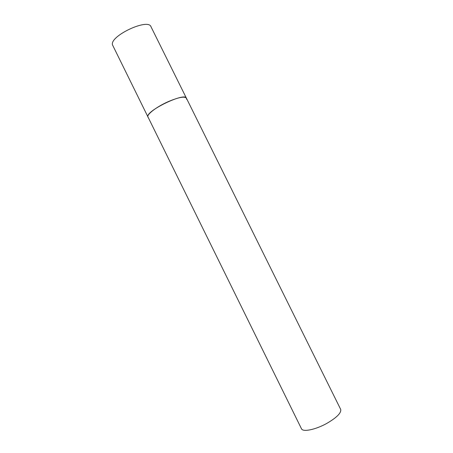 <?xml version="1.0" encoding="UTF-8"?>
<svg xmlns="http://www.w3.org/2000/svg" width="453" height="453" viewBox="0 0 453 453"><rect width="100%" height="100%" fill="white"/><g stroke="black" fill="none" stroke-linecap="round" stroke-linejoin="round"><path stroke-width="0.68" d="M186.393 98.142L340.673 409.37C341.494 412.779 336.964 417.4 327.083 423.238C315.752 429.665 302.746 432.326 301.466 428.748L112.418 44.722C110.073 35.736 148.233 17.961 150.979 26.71L186.393 98.142C184.547 96.132 178.442 97.316 168.091 101.704C156.415 106.846 146.268 114.745 147.927 117.151L147.803 116.523C146.829 110.311 185.022 92.157 186.393 98.142L186.466 99.156"/></g></svg>
